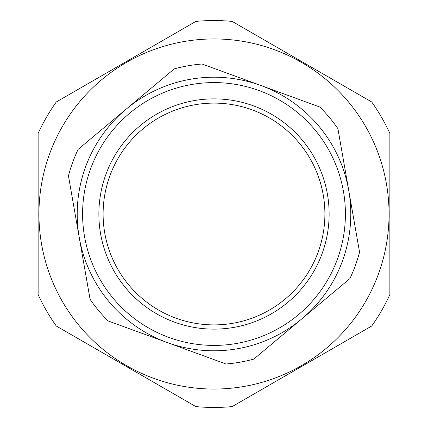 <?xml version="1.0" encoding="UTF-8"?>
<svg xmlns="http://www.w3.org/2000/svg" width="428" height="428" viewBox="0 0 428 428"><rect width="100%" height="100%" fill="white"/><g stroke="black" fill="none" stroke-linecap="round" stroke-linejoin="round"><path stroke-width="0.64" d="M174.239 68.887L78.121 149.372A150.463 150.463 0 0 0 68.448 175.876L90.094 299.359A150.463 150.463 0 0 0 108.209 320.989L225.968 363.987A150.463 150.463 0 0 0 253.761 359.113L349.879 278.628A150.463 150.463 0 0 0 359.552 252.124L337.906 128.641A150.463 150.463 0 0 0 319.791 107.011L202.032 64.013A150.463 150.463 0 0 0 174.239 68.887M203.889 64.692L202.032 64.013L203.889 64.692M79.64 148.104L78.121 149.372L79.64 148.104M89.752 297.406L90.094 299.359L89.752 297.406M224.112 363.308L225.968 363.987L224.112 363.308M348.36 279.896L349.879 278.628L348.36 279.896M338.248 130.594L337.906 128.641L338.248 130.594M38.135 292.618L38.135 294.592L38.135 292.618M56.271 326.008L57.983 326.997L56.271 326.008A193.451 193.451 0 0 1 38.135 294.592L38.135 133.408A193.451 193.451 0 0 1 56.271 101.992L195.864 21.4A193.451 193.451 0 0 1 232.137 21.4L371.729 101.992A193.451 193.451 0 0 1 389.865 133.408L389.865 294.592A193.451 193.451 0 0 1 371.729 326.008L232.137 406.6A193.451 193.451 0 0 1 195.864 406.6L56.271 326.008M253.483 105.855A115.127 115.127 0 0 0 105.855 174.517A115.127 115.127 0 0 0 174.517 322.145A115.127 115.127 0 0 0 322.145 253.483A115.127 115.127 0 0 0 253.483 105.855A115.127 115.127 0 0 1 322.145 253.483A115.127 115.127 0 0 1 174.517 322.145M389.052 214A175.052 175.052 0 0 1 214 389.052A175.052 175.052 0 0 1 38.948 214A175.052 175.052 0 0 1 214 38.948A175.052 175.052 0 0 1 389.052 214M103.105 214A110.895 110.895 0 0 1 214 103.105A110.895 110.895 0 0 1 324.895 214A110.895 110.895 0 0 1 214 324.895A110.895 110.895 0 0 1 103.105 214M317.929 106.331L319.791 107.011M348.729 190.38A136.783 136.783 0 0 0 126.18 109.129A136.783 136.783 0 0 0 167.091 342.491A136.783 136.783 0 0 0 348.729 190.38M168.932 337.441A131.412 131.412 0 0 1 90.559 168.932A131.412 131.412 0 0 1 259.068 90.559A131.412 131.412 0 0 1 337.441 259.068A131.412 131.412 0 0 1 168.932 337.441"/></g></svg>
